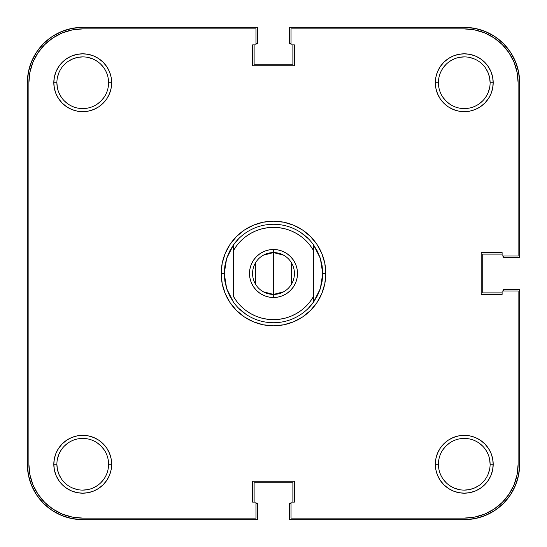 <?xml version="1.0" encoding="UTF-8"?>
<svg xmlns="http://www.w3.org/2000/svg" width="547" height="547" viewBox="0 0 547 547"><rect width="100%" height="100%" fill="white"/><g stroke="black" fill="none" stroke-linecap="round" stroke-linejoin="round"><path stroke-width="0.82" d="M442.776 97.093L445.99 101.01L449.907 104.224L445.99 101.01L442.776 97.093M478.625 104.224L482.543 101.01L478.625 104.224M485.757 97.093L488.143 92.628L489.613 87.773M438.92 87.773L438.421 82.734L435.344 82.734A28.923 28.923 0 0 1 464.266 53.811A28.923 28.923 0 0 1 493.189 82.734L492.635 77.093L490.987 71.664L488.314 66.666L484.717 62.283L480.334 58.686L475.336 56.013L469.907 54.365L464.266 53.811L458.625 54.365L453.196 56.013L448.198 58.686L443.815 62.283L440.219 66.666L437.545 71.664L435.897 77.093L435.344 82.734L435.897 88.375L437.545 93.804L440.219 98.802L443.815 103.185L448.198 106.781L453.196 109.455L458.625 111.103L464.266 111.656L469.907 111.103L475.336 109.455L480.334 106.781L484.717 103.185L488.314 98.802L490.987 93.804L492.635 88.375L493.189 82.734L490.112 82.734A25.846 25.846 0 0 1 464.266 108.579A25.846 25.846 0 0 1 438.421 82.734A25.846 25.846 0 0 1 464.266 56.888A25.846 25.846 0 0 1 490.112 82.734L493.189 82.734A28.923 28.923 0 0 1 464.266 111.656A28.923 28.923 0 0 1 435.344 82.734L438.421 82.734A25.846 25.846 0 0 0 464.266 108.579A25.846 25.846 0 0 0 490.112 82.734L489.613 77.695L488.143 72.84L485.757 68.375M445.99 64.457L442.776 68.375L445.99 64.457M64.457 101.01L68.375 104.224L64.457 101.01M97.093 104.224L101.01 101.01L104.224 97.093L101.01 101.01L97.093 104.224M104.224 68.375L101.01 64.457L104.224 68.375M97.093 61.243L92.628 58.857L87.773 57.387M82.734 56.888L77.695 57.387L72.84 58.857L68.375 61.243M442.776 478.625L445.99 482.543L442.776 478.625M449.907 485.757L454.372 488.143L459.227 489.613M464.266 490.112L469.305 489.613L474.16 488.143L478.625 485.757M482.543 445.99L478.625 442.776L482.543 445.99M449.907 442.776L445.99 445.99L442.776 449.907L445.99 445.99L449.907 442.776M108.08 459.227L108.579 464.266A25.846 25.846 0 0 1 82.734 490.112A25.846 25.846 0 0 1 56.888 464.266A25.846 25.846 0 0 0 82.734 490.112A25.846 25.846 0 0 0 108.579 464.266L111.656 464.266A28.923 28.923 0 0 1 82.734 493.189A28.923 28.923 0 0 1 53.811 464.266L56.888 464.266L57.387 469.305L58.857 474.16L61.243 478.625M101.01 482.543L104.224 478.625L101.01 482.543M104.224 449.907L101.01 445.99L97.093 442.776L101.01 445.99L104.224 449.907M68.375 442.776L64.457 445.99L68.375 442.776M61.243 449.907L58.857 454.372L57.387 459.227M27.35 82.734L28.417 71.93L27.35 82.734L27.35 464.266L27.35 82.734A55.384 55.384 0 0 1 82.734 27.35L257.5 27.35L82.734 27.35L71.93 28.417L61.537 31.569L71.93 28.417M257.5 43.35L257.5 27.35L257.5 43.35L255.962 43.35L257.5 43.35M254.116 64.272L254.116 44.888L254.116 64.272L292.884 64.272L292.884 44.888L292.884 64.272L254.116 64.272M291.038 43.35L289.5 43.35L289.5 27.35L464.266 27.35L289.5 27.35L289.5 43.35L291.038 43.35M464.266 27.35L475.069 28.417L464.266 27.35A55.384 55.384 0 0 1 519.65 82.734L519.65 257.5L503.65 257.5L519.65 257.5L519.65 82.734L518.583 71.93L515.431 61.537L518.583 71.93M503.65 255.962L503.65 257.5L503.65 255.962M482.727 254.116L502.112 254.116L482.727 254.116L482.727 292.884L502.112 292.884L482.727 292.884L482.727 254.116M519.65 464.266L518.583 475.069L519.65 464.266L519.65 289.5L503.65 289.5L503.65 291.038L503.65 289.5L519.65 289.5L519.65 464.266A55.384 55.384 0 0 1 464.266 519.65L289.5 519.65L289.5 503.65L289.5 519.65L464.266 519.65L475.069 518.583L485.462 515.431L475.069 518.583M291.038 503.65L289.5 503.65L291.038 503.65M292.884 482.727L292.884 502.112L292.884 482.727L254.116 482.727L254.116 502.112L254.116 482.727L292.884 482.727M82.734 519.65L71.93 518.583L82.734 519.65L257.5 519.65L257.5 503.65L255.962 503.65L257.5 503.65L257.5 519.65L82.734 519.65A55.384 55.384 0 0 1 27.35 464.266L28.417 475.069L31.569 485.462L28.417 475.069M28.417 71.93L31.569 61.537L36.683 51.965L43.569 43.569L51.965 36.683L61.537 31.569L51.965 36.683L43.569 43.569L36.683 51.965L31.569 61.537L28.417 71.93M475.069 28.417L485.462 31.569L495.035 36.683L503.431 43.569L510.317 51.965L515.431 61.537L510.317 51.965L503.431 43.569L495.035 36.683L485.462 31.569L475.069 28.417M518.583 475.069L515.431 485.462L510.317 495.035L503.431 503.431L495.035 510.317L485.462 515.431L495.035 510.317L503.431 503.431L510.317 495.035L515.431 485.462L518.583 475.069M71.93 518.583L61.537 515.431L51.965 510.317L43.569 503.431L36.683 495.035L31.569 485.462L36.683 495.035L43.569 503.431L51.965 510.317L61.537 515.431L71.93 518.583M438.421 464.266A25.846 25.846 0 0 0 464.266 490.112A25.846 25.846 0 0 0 490.112 464.266L493.189 464.266A28.923 28.923 0 0 1 464.266 493.189A28.923 28.923 0 0 1 435.344 464.266L438.421 464.266A25.846 25.846 0 0 1 464.266 438.421A25.846 25.846 0 0 1 490.112 464.266A25.846 25.846 0 0 1 464.266 490.112A25.846 25.846 0 0 1 438.421 464.266L435.344 464.266L435.897 469.907L437.545 475.336L440.219 480.334L443.815 484.717L448.198 488.314L453.196 490.987L458.625 492.635L464.266 493.189L469.907 492.635L475.336 490.987L480.334 488.314L484.717 484.717L488.314 480.334L490.987 475.336L492.635 469.907L493.189 464.266L492.635 458.625L490.987 453.196L488.314 448.198L484.717 443.815L480.334 440.219L475.336 437.545L469.907 435.897L464.266 435.344L458.625 435.897L453.196 437.545L448.198 440.219L443.815 443.815L440.219 448.198L437.545 453.196L435.897 458.625L435.344 464.266A28.923 28.923 0 0 1 464.266 435.344A28.923 28.923 0 0 1 493.189 464.266L490.112 464.266A25.846 25.846 0 0 0 464.266 438.421A25.846 25.846 0 0 0 438.421 464.266L438.92 469.305M56.888 82.734A25.846 25.846 0 0 0 82.734 108.579A25.846 25.846 0 0 0 108.579 82.734L111.656 82.734A28.923 28.923 0 0 1 82.734 111.656A28.923 28.923 0 0 1 53.811 82.734L56.888 82.734A25.846 25.846 0 0 1 82.734 56.888A25.846 25.846 0 0 1 108.579 82.734A25.846 25.846 0 0 1 82.734 108.579A25.846 25.846 0 0 1 56.888 82.734L53.811 82.734L54.365 88.375L56.013 93.804L58.686 98.802L62.283 103.185L66.666 106.781L71.664 109.455L77.093 111.103L82.734 111.656L88.375 111.103L93.804 109.455L98.802 106.781L103.185 103.185L106.781 98.802L109.455 93.804L111.103 88.375L111.656 82.734L111.103 77.093L109.455 71.664L106.781 66.666L103.185 62.283L98.802 58.686L93.804 56.013L88.375 54.365L82.734 53.811L77.093 54.365L71.664 56.013L66.666 58.686L62.283 62.283L58.686 66.666L56.013 71.664L54.365 77.093L53.811 82.734A28.923 28.923 0 0 1 82.734 53.811A28.923 28.923 0 0 1 111.656 82.734L108.579 82.734A25.846 25.846 0 0 0 82.734 56.888A25.846 25.846 0 0 0 56.888 82.734L57.387 87.773M224.865 265.869L224.27 273.5A49.23 49.23 0 0 0 224.27 273.507A49.23 49.23 0 0 1 224.27 273.493L221.193 273.5L224.27 273.5L226.636 258.423L233.501 244.803A49.23 49.23 0 0 1 313.499 244.803L320.364 258.423L322.73 273.5L325.807 273.5A52.307 52.307 0 0 1 273.5 325.807A52.307 52.307 0 0 1 221.193 273.5L222.198 283.702L225.173 293.52L230.007 302.559L236.516 310.484L244.441 316.993L253.48 321.827L263.298 324.802L273.5 325.807L283.702 324.802L293.52 321.827L302.559 316.993L310.484 310.484L316.993 302.559L321.827 293.52L324.802 283.702L325.807 273.5L324.802 263.298L321.827 253.48L316.993 244.441L310.484 236.516L302.559 230.007L293.52 225.173L283.702 222.198L273.5 221.193L263.298 222.198L253.48 225.173L244.441 230.007L236.516 236.516L230.007 244.441L225.173 253.48L222.198 263.298L221.193 273.5A52.307 52.307 0 0 1 273.5 221.193A52.307 52.307 0 0 1 325.807 273.5L322.73 273.5A49.23 49.23 0 0 1 322.73 273.507A49.23 49.23 0 0 0 322.73 273.493L320.364 288.577L313.499 302.197A49.23 49.23 0 0 1 233.501 302.197L226.636 288.577L224.27 273.5L224.865 281.131A49.23 49.23 0 0 0 224.865 281.137A49.23 49.23 0 0 1 224.865 281.117L226.636 288.577L229.535 295.653L233.501 302.197A49.23 49.23 0 0 0 313.499 302.197L313.499 296.522L310.149 301.554L306.17 306.101L301.623 310.094L296.604 313.458L291.182 316.132L285.459 318.074L279.531 319.257L273.5 319.653L267.469 319.257L261.541 318.074L255.818 316.132L250.396 313.458L245.377 310.094L240.83 306.101L236.851 301.554L233.501 296.522L233.501 250.478L236.851 245.446L240.83 240.899L245.377 236.906L250.396 233.542L255.818 230.868L261.541 228.926L267.469 227.743L273.5 227.347L279.531 227.743L285.459 228.926L291.182 230.868L296.604 233.542L301.623 236.906L306.17 240.899L310.149 245.446L313.499 250.478L313.499 296.522A46.153 46.153 0 0 1 233.501 296.522L233.501 250.478A46.153 46.153 0 0 1 313.499 250.478L313.499 244.803A49.23 49.23 0 0 0 233.501 244.803L233.501 250.478L233.501 244.803L229.535 251.346L226.636 258.423L224.865 265.869A49.23 49.23 0 0 1 224.865 265.863A49.23 49.23 0 0 0 224.865 265.883L224.858 265.904M322.142 265.904L322.135 265.869A49.23 49.23 0 0 0 322.135 265.863A49.23 49.23 0 0 1 322.135 265.883L322.73 273.5L322.135 281.131A49.23 49.23 0 0 0 322.135 281.117A49.23 49.23 0 0 1 322.135 281.137L322.142 281.096M28.888 464.266L28.888 82.734L28.888 464.266L29.921 474.769L28.888 464.266A53.845 53.845 0 0 0 82.734 518.112L255.962 518.112L82.734 518.112L72.231 517.079L62.126 514.016L72.231 517.079M29.921 72.231L32.984 62.126L37.962 52.82L44.663 44.663L52.82 37.962L62.126 32.984L72.231 29.921L62.126 32.984L52.82 37.962L44.663 44.663L37.962 52.82L32.984 62.126L29.921 72.231L28.888 82.734A53.845 53.845 0 0 1 82.734 28.888L72.231 29.921L82.734 28.888L255.962 28.888L255.962 44.888L252.577 44.888L252.577 65.811L294.423 65.811L294.423 44.888L291.038 44.888L291.038 28.888L464.266 28.888A53.845 53.845 0 0 1 518.112 82.734L517.079 72.231L518.112 82.734L518.112 255.962L502.112 255.962L502.112 252.577L481.189 252.577L481.189 294.423L502.112 294.423L502.112 291.038L518.112 291.038L518.112 464.266L517.079 474.769L514.016 484.874L517.079 474.769M314.04 301.431L308.31 308.31M246.15 314.436L238.69 308.31M232.96 245.569L238.69 238.69M300.85 232.564L308.31 238.69M517.079 72.231L514.016 62.126L509.038 52.82L502.337 44.663L494.18 37.962L484.874 32.984L474.769 29.921L484.874 32.984L494.18 37.962L502.337 44.663L509.038 52.82L514.016 62.126L517.079 72.231M29.921 474.769L32.984 484.874L37.962 494.18L44.663 502.337L52.82 509.038L62.126 514.016L52.82 509.038L44.663 502.337L37.962 494.18L32.984 484.874L29.921 474.769M464.266 518.112L474.769 517.079L484.874 514.016L494.18 509.038L502.337 502.337L509.038 494.18L514.016 484.874L509.038 494.18L502.337 502.337L494.18 509.038L484.874 514.016L474.769 517.079L464.266 518.112L291.038 518.112L291.038 502.112L294.423 502.112L294.423 481.189L252.577 481.189L252.577 502.112L255.962 502.112L255.962 518.112L255.962 502.112L252.577 502.112L252.577 481.189L294.423 481.189L294.423 502.112L291.038 502.112L291.038 518.112L464.266 518.112A53.845 53.845 0 0 0 518.112 464.266L518.112 291.038L502.112 291.038L502.112 294.423L481.189 294.423L481.189 252.577L502.112 252.577L502.112 255.962L518.112 255.962L518.112 82.734M77.695 438.92L82.734 438.421M97.093 485.757L92.628 488.143M87.773 489.613L82.734 490.112M77.695 489.613L72.84 488.143M459.227 438.92L464.266 438.421M485.757 449.907L488.143 454.372M489.613 459.227L490.112 464.266M489.613 469.305L488.143 474.16M449.907 61.243L454.372 58.857M459.227 57.387L464.266 56.888M469.305 57.387L474.16 58.857M469.305 108.08L464.266 108.579M57.387 77.695L58.857 72.84M108.08 77.695L108.579 82.734M87.773 108.08L82.734 108.579M61.243 97.093L58.857 92.628M82.734 28.888L255.962 28.888L255.962 44.888L252.577 44.888L252.577 65.811L294.423 65.811L294.423 44.888L291.038 44.888L291.038 28.888L464.266 28.888L474.769 29.921M56.888 464.266L53.811 464.266A28.923 28.923 0 0 1 82.734 435.344A28.923 28.923 0 0 1 111.656 464.266L111.103 458.625L109.455 453.196L106.781 448.198L103.185 443.815L98.802 440.219L93.804 437.545L88.375 435.897L82.734 435.344L77.093 435.897L71.664 437.545L66.666 440.219L62.283 443.815L58.686 448.198L56.013 453.196L54.365 458.625L53.811 464.266L54.365 469.907L56.013 475.336L58.686 480.334L62.283 484.717L66.666 488.314L71.664 490.987L77.093 492.635L82.734 493.189L88.375 492.635L93.804 490.987L98.802 488.314L103.185 484.717L106.781 480.334L109.455 475.336L111.103 469.907L111.656 464.266L108.579 464.266A25.846 25.846 0 0 0 82.734 438.421A25.846 25.846 0 0 0 56.888 464.266A25.846 25.846 0 0 1 82.734 438.421A25.846 25.846 0 0 1 108.579 464.266M490.112 82.734A25.846 25.846 0 0 0 464.266 56.888A25.846 25.846 0 0 0 438.421 82.734M263.292 255.237L273.5 252.577A20.923 20.923 0 0 0 252.577 273.5A20.923 20.923 0 0 0 273.5 294.423L273.5 297.5A24 24 0 0 1 249.5 273.5A24 24 0 0 1 273.5 249.5L273.5 294.423L263.292 291.763M255.565 284.276L255.565 262.724M283.708 291.763L273.5 294.423A20.923 20.923 0 0 1 252.577 273.5A20.923 20.923 0 0 1 273.5 252.577A20.923 20.923 0 0 1 294.423 273.5A20.923 20.923 0 0 1 273.5 294.423L273.5 252.577L283.708 255.237M273.5 297.5L278.184 297.042L282.683 295.674L286.833 293.452L290.471 290.471L293.452 286.833L295.674 282.683L297.042 278.184L297.5 273.5L297.042 268.816L295.674 264.317L293.452 260.167L290.471 256.529L286.833 253.548L282.683 251.326L278.184 249.958L273.5 249.5L268.816 249.958L264.317 251.326L260.167 253.548L256.529 256.529L253.548 260.167L251.326 264.317L249.958 268.816L249.5 273.5L249.958 278.184L251.326 282.683L253.548 286.833L256.529 290.471L260.167 293.452L264.317 295.674L268.816 297.042L273.5 297.5L273.5 294.423A20.923 20.923 0 0 0 294.423 273.5A20.923 20.923 0 0 0 273.5 252.577L273.5 249.5A24 24 0 0 1 297.5 273.5A24 24 0 0 1 273.5 297.5M278.184 249.958L282.683 251.326M293.452 260.167L295.674 264.317M297.042 268.816L297.5 273.5L297.042 278.184L295.674 282.683L293.452 286.833M290.471 290.471L286.833 293.452L282.683 295.674L278.184 297.042M268.816 297.042L264.317 295.674M253.548 286.833L251.326 282.683M249.958 278.184L249.5 273.5L249.958 268.816L251.326 264.317L253.548 260.167M256.529 256.529L260.167 253.548L264.317 251.326L268.816 249.958M291.435 262.724L291.435 284.276M322.135 281.131L320.364 288.577L317.465 295.653L313.499 302.197L313.499 244.803L317.465 251.346L320.364 258.423L322.135 265.863"/></g></svg>
